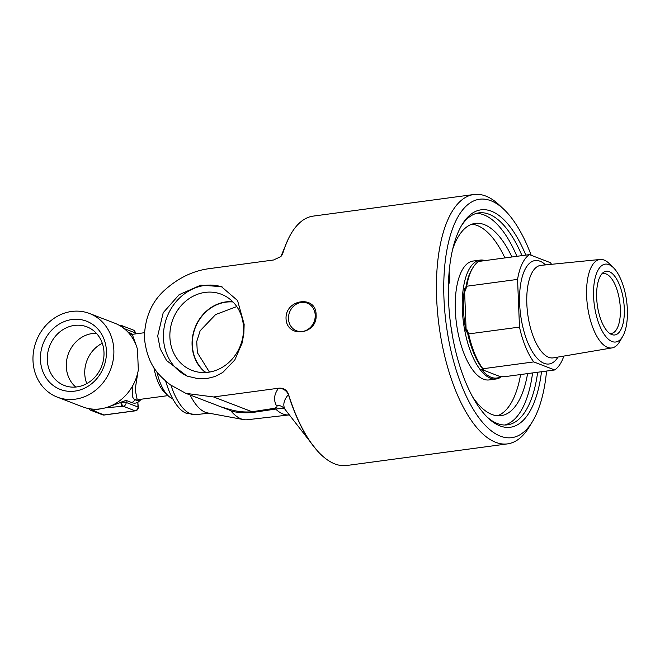 <?xml version="1.0" encoding="UTF-8"?>
<svg xmlns="http://www.w3.org/2000/svg" width="660" height="660" viewBox="0 0 660 660"><rect width="100%" height="100%" fill="white"/><g stroke="black" fill="none" stroke-linecap="round" stroke-linejoin="round"><path stroke-width="0.99" d="M507.457 443.891L346.739 465.498A125.812 52.082 -97.7 0 1 316.338 449.65A125.812 52.082 -97.7 0 1 288.486 394.251C286.679 389.788 283.421 387.766 278.718 388.204L213.576 396.957L185.897 393.368L170.197 384.763C158.458 375.078 147.279 365.112 144.367 337.714C144.87 316.924 152.188 300.58 166.337 288.684C179.215 277.579 193.248 270.93 208.428 268.752L273.57 259.99L280.78 256.608L282.826 253.283A125.812 52.082 -97.7 0 1 288.073 239.423A125.812 52.082 -97.7 0 1 313.211 216.109L473.93 194.502A125.812 52.082 82.3 0 0 436.648 298.419A125.812 52.082 82.3 0 0 507.457 443.891A125.812 52.082 82.3 0 0 529.106 427.094L532.397 421.69A120.301 49.805 -97.7 0 1 446.317 325.165A120.301 49.805 -97.7 0 1 503.844 209.327A120.301 49.805 -97.7 0 1 531.209 255.304M157.699 335.923L163.21 312.7L179.091 294.707L200.755 285.161L221.389 286.646L237.559 300.539L244.15 324.299L243.845 333.556L242.137 343.002L234.82 359.931L222.733 372.496L215.069 376.497L206.885 378.576L198.313 378.749L187.011 376.084L166.576 360.558L160.215 348.785L157.699 335.923M286.044 318.664C285.227 298.996 316.222 294.83 316.082 314.63C317.815 334.653 286.828 338.819 286.044 318.664M503.844 209.327L499.24 204.988A125.812 52.082 82.3 0 0 473.93 194.502M172.615 398.582A36.985 15.312 -97.7 0 1 168.193 395.786A36.985 15.312 -97.7 0 1 156.849 371.687M88.869 408.606A3.448 3.448 0 0 0 90.709 410.256L90.709 410.256A3.448 3.061 -69 0 0 92.078 410.413A3.448 1.427 -97.7 0 1 90.956 408.919M105.287 407.863A41.365 36.721 -69 0 0 105.996 407.781A41.365 36.721 -69 0 0 106.153 407.756L120.928 402.377A3.448 1.427 82.3 0 0 122.545 406.321L123.181 406.238A3.448 3.061 -69 0 0 126.151 402.443A3.448 0.693 177.7 0 0 121.564 402.295A3.448 1.427 82.3 0 0 123.181 406.238L135.028 410.792A3.448 1.427 82.3 0 0 135.35 410.834A3.448 3.448 0 0 0 138.336 407.278A3.448 0.693 177.7 0 0 137.998 406.997A3.448 3.061 111 0 1 135.028 410.792L103.925 414.967A3.448 3.061 111 0 1 102.556 414.81L102.556 414.81A3.448 3.448 0 0 0 104.255 415.016A3.448 1.427 -97.7 0 1 103.925 414.967L92.713 410.33A3.448 1.427 -97.7 0 1 91.657 409.002M121.547 401.981L120.928 402.377A41.365 36.721 -69 0 0 121.547 401.981L126.068 400.397L131.992 402.674A35.822 14.833 82.3 0 0 137.808 402.245L138.336 407.278M119.93 325.264A3.448 1.427 82.3 0 0 119.6 325.223A3.448 1.427 82.3 0 0 119.311 325.339M123.131 327.822A3.448 3.061 -69 0 0 121.3 325.421L121.3 325.421A3.448 3.448 0 0 0 119.6 325.223L119.188 325.273M133.147 329.975A3.448 3.061 111 0 1 135.019 332.772A3.448 0.693 -2.3 0 1 135.35 333.052A3.448 3.448 0 0 0 133.147 329.975L121.3 325.421M136.686 346.805L132.272 334.414M132.289 334.331L129.673 334.067M57.346 397.147L82.525 406.824A44.814 39.781 -69 0 0 138.319 369.971L137.494 349.445A44.814 39.781 -69 0 0 114.675 323.169L89.504 313.492A44.814 39.781 -69 0 0 33 360.756A44.814 39.781 -69 0 0 57.346 397.147A44.814 39.781 -69 0 0 113.85 349.882A44.814 39.781 -69 0 0 89.504 313.492M168.193 395.786L164.654 392.452A32.744 13.555 -97.7 0 1 153.895 367.471M168.011 395.62L140.126 399.366A32.744 13.555 -97.7 0 1 137.049 398.962L135.168 389.499L137.874 372.199M132.355 386.356L132.297 396.28L133.535 398.731L135.242 399.861A33.413 13.827 82.3 0 0 141.009 399.25M132.611 334.298A41.365 41.365 0 0 0 129.838 332.83A35.822 14.833 82.3 0 0 129.179 332.549L127.892 332.054M102.292 343.266A30.121 26.738 -69 0 0 86.79 383.6M75.768 387.04A30.121 26.738 111 0 1 68.516 353.43A30.121 26.738 111 0 1 96.418 333.333M106.417 350.881A36.564 32.464 111 0 1 74.86 391.108A36.564 32.464 111 0 1 40.441 359.749A36.564 32.464 111 0 1 71.99 319.531A36.564 32.464 111 0 1 106.417 350.881M103.983 352.358A31.416 27.893 -69 0 0 88.456 327.5A31.416 27.893 -69 0 0 49.607 346.162A31.416 27.893 -69 0 0 65.959 386.042A31.416 27.893 -69 0 0 103.983 352.358M209.435 372.083L197.332 352.597L196.738 341.534L200.137 330.775L215.605 314.556L236.783 306.57M613.429 267.688L609.163 263.505A44.624 18.472 82.3 0 0 604.065 260.04A44.624 18.472 82.3 0 0 600.138 259.462A44.624 18.472 82.3 0 0 586.938 300.935A44.624 18.472 82.3 0 0 607.58 347.399A44.624 18.472 82.3 0 0 612.026 347.911A44.624 18.472 82.3 0 0 619.666 341.624L622.669 336.468A39.295 16.269 -97.7 0 1 595.196 310.398A39.295 16.269 -97.7 0 1 608.941 264.635A39.295 16.269 -97.7 0 1 613.429 267.688A39.295 16.269 -97.7 0 1 626.604 300.927A39.295 16.269 -97.7 0 1 622.669 336.468M609.221 271.623A32.15 13.307 82.3 0 0 602.885 272.811A32.15 13.307 82.3 0 0 597.292 304.87A32.15 13.307 82.3 0 0 611.152 334.307A32.15 13.307 82.3 0 0 624.319 309.078A32.15 13.307 82.3 0 0 609.221 271.623M601.598 274.18A30.162 12.482 -97.7 0 1 603.356 273.62A30.162 12.482 -97.7 0 1 606.185 273.991A30.162 12.482 -97.7 0 1 620.119 305.184A30.162 12.482 -97.7 0 1 611.391 333.407A30.162 12.482 -97.7 0 1 609.551 333.325M466.216 332.071A59.119 24.47 -97.7 0 1 464.475 288.7L465.349 290.961L466.719 286.234L517.564 279.394L519.486 327.088L468.641 333.919L466.901 329.604L466.216 332.071L464.475 288.7M477.584 262.193L477.221 262.135A59.119 24.47 -97.7 0 1 478.525 261.517M478.69 261.451A59.119 24.47 -97.7 0 1 483.417 260.815M551.545 264.305A59.977 24.832 -97.7 0 0 550.382 262.672L529.452 254.62L478.607 261.459A59.977 24.832 -97.7 0 0 472.915 267.688A59.977 24.832 -97.7 0 0 466.719 286.234M500.569 376.745A59.119 24.47 -97.7 0 1 491.213 377.297A59.119 24.47 -97.7 0 1 481.528 369.427L500.569 376.745L500.305 376.241L503.844 376.794L554.689 369.955L533.759 361.911A59.977 24.832 -97.7 0 1 519.486 327.088M481.528 369.427L483.343 369.715L482.914 368.75L533.759 361.911M501.757 376.472A59.977 24.832 -97.7 0 1 496.106 378.988A59.977 24.832 -97.7 0 1 490.471 378.246A59.977 24.832 -97.7 0 1 462.767 316.222A59.977 24.832 -97.7 0 1 480.125 260.098A59.977 24.832 -97.7 0 1 485.059 260.593M483.343 369.715A58.253 24.115 -97.7 0 1 466.901 329.604M465.349 290.961A58.253 24.115 -97.7 0 1 471.883 269.379L472.915 267.688M563.879 356.07A59.977 24.832 -97.7 0 1 554.689 369.955M517.564 279.394A59.977 24.832 -97.7 0 1 529.452 254.62M482.914 368.75A59.977 24.832 -97.7 0 1 468.641 333.919M496.106 378.988L489.109 379.929A59.977 24.832 -97.7 0 1 483.475 379.186A59.977 24.832 -97.7 0 1 455.771 317.163A59.977 24.832 -97.7 0 1 473.129 261.038L480.125 260.098M504.875 425.015A106.945 44.269 82.3 0 0 532.595 372.925A106.936 44.269 82.3 0 1 504.867 425.015M476.413 213.395A106.936 44.269 82.3 0 1 516.912 256.311A106.945 44.269 82.3 0 0 476.421 213.395M452.067 333.811A12.259 5.074 82.3 0 0 451.019 327.137M452.727 249.051A97.003 40.161 -97.7 0 1 475.192 223.402A97.003 40.161 -97.7 0 1 511.921 256.979M527.596 373.601A97.003 40.161 -97.7 0 1 501.039 415.685A97.003 40.161 -97.7 0 1 472.601 396.883M497.491 415.784A97.003 40.161 82.3 0 0 520.6 374.542M504.925 257.92A97.003 40.161 82.3 0 0 471.743 224.243M448.42 284.905A12.259 5.074 82.3 0 0 449.155 271.804M546.562 371.052A120.301 49.805 -97.7 0 1 532.397 421.69M525.822 255.115A109.7 45.416 82.3 0 0 462.181 224.45A109.7 45.416 82.3 0 0 450.664 324.58A109.7 45.416 82.3 0 0 488.218 418.11A109.7 45.416 82.3 0 0 541.497 371.728M537.661 372.248A106.945 44.269 -97.7 0 1 507.433 424.85A106.945 44.269 -97.7 0 1 487.063 416.988M461.365 225.835A106.945 44.269 -97.7 0 1 478.937 212.875A106.945 44.269 -97.7 0 1 521.986 255.626M186.326 413.275A54.029 22.366 -97.7 0 1 185.551 412.954A54.029 22.366 -97.7 0 1 167.112 385.597A54.029 22.366 -97.7 0 1 165.743 381.183M165.652 381.109A49.615 20.542 82.3 0 0 166.51 383.807L167.112 385.597M205.904 372.487A39.006 34.625 111 0 1 195.195 327.904A39.006 34.625 111 0 1 233.013 301.975M243.499 327.385A40.788 36.209 111 0 1 194.131 371.118A40.788 36.209 111 0 1 169.9 337.276A40.788 36.209 111 0 1 223.352 295.111A40.788 36.209 111 0 1 243.499 327.385M232.724 301.686A39.278 34.864 -69 0 0 192.085 345.089A39.278 34.864 -69 0 0 205.491 372.512M222.502 287.108A47.916 42.537 -69 0 0 163.474 338.143A47.916 42.537 -69 0 0 188.306 376.563M315.216 315.15A14.825 13.159 -69 0 0 307.164 303.113A14.825 13.159 -69 0 0 288.478 318.747A14.825 13.159 -69 0 0 296.53 330.784A14.825 13.159 -69 0 0 315.216 315.15M278.553 388.22C274.18 394.061 273.421 399.754 276.268 405.322A10.337 10.032 142.5 0 1 284.864 409.126C282.727 404.679 283.915 399.836 288.412 394.606A27.415 9.685 4.1 0 1 288.486 394.251M282.826 253.283A27.415 1.138 171.7 0 0 282.736 253.341L281.209 256.138M314.795 447.802A125.194 51.826 -97.7 0 1 313.186 445.772A125.194 51.826 -97.7 0 1 288.412 394.606A10.337 10.04 31.1 0 0 278.718 388.204M276.268 405.322C277.662 406.346 277.035 407.352 274.37 408.325A10.337 4.909 -98.6 0 1 275.665 409.06C282.315 408.309 285.376 408.334 284.864 409.126A75.974 31.449 -97.7 0 0 284.914 409.192L316.338 449.65M274.37 408.325L252.037 411.741A10.337 4.966 -98.7 0 1 253.225 412.385L275.665 409.06A68.029 28.165 -97.7 0 0 289.295 414.909L247.228 419.743A67.213 27.827 -97.7 0 1 243.655 419.611A67.213 27.827 -97.7 0 1 231.132 411.163C238.549 412.756 245.916 413.16 253.225 412.385M213.576 396.957L252.037 411.741C245.132 412.409 237.938 411.716 230.447 409.662L231.132 411.163M207.331 401.61L230.851 410.652M230.447 409.662L220.96 406.849L185.897 393.368M280.78 256.608L281.861 255.222A10.337 10.04 31.1 0 0 282.736 253.341A125.194 51.826 -97.7 0 1 286.06 243.994A125.194 51.826 -97.7 0 1 287.084 241.609M243.655 419.611L207.421 412.879A55.613 23.026 -97.7 0 1 190.113 394.985M137.808 402.245L137.998 406.997L126.151 402.443L126.068 400.397M92.713 410.33L106.153 407.756L122.545 406.321M124.121 328.581L135.019 332.772L135.069 333.968M131.992 402.674A41.365 36.721 111 0 0 135.242 399.861A3.448 3.061 111 0 1 137.049 398.962M129.179 332.549A41.365 36.721 111 0 1 132.404 334.323M612.026 347.911L553.377 357.852A46.67 19.322 -97.7 0 1 548.724 357.324A46.67 19.322 -97.7 0 1 527.142 308.731A46.67 19.322 -97.7 0 1 540.944 265.361L600.138 259.462M545.589 264.899A52.181 21.598 82.3 0 0 540.02 261.22A52.181 21.598 82.3 0 0 521.681 321.544A52.181 21.598 82.3 0 0 557.981 357.076M208.923 413.16L195.764 414.67A55.333 22.902 -97.7 0 1 190.748 413.968A55.333 22.902 -97.7 0 1 170.973 385.325M104.255 415.016L135.35 410.834M90.709 410.256L102.556 414.81M135.35 333.052L135.391 333.919M144.383 332.714L132.47 334.315M138.13 402.121A41.365 41.365 0 0 0 141.339 399.201M288.073 239.423L280.929 256.451M185.551 412.954L195.764 414.67"/></g></svg>
